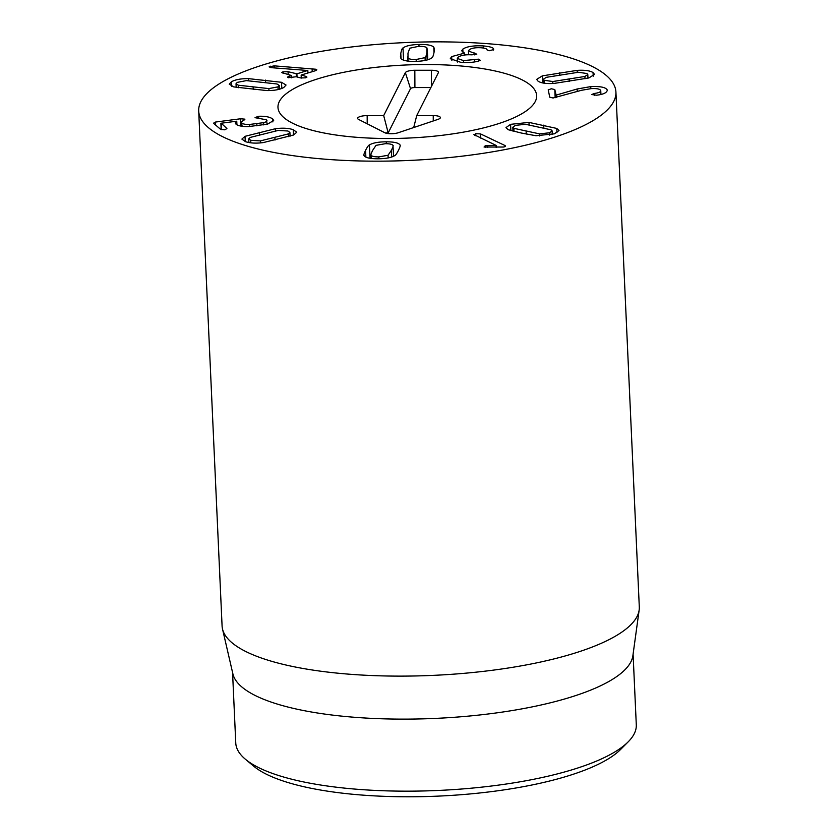 <?xml version="1.0" encoding="UTF-8"?>
<svg xmlns="http://www.w3.org/2000/svg" width="838" height="838" viewBox="0 0 838 838"><rect width="100%" height="100%" fill="white"/><g stroke="black" fill="none" stroke-linecap="round" stroke-linejoin="round"><path stroke-width="1.26" d="M238.306 85.214L268.883 88.598L277.975 86.859L279.274 85.455L276.99 83.989L246.424 80.616L237.29 82.365L236.023 83.748L238.306 85.214L238.421 87.718M268.883 88.598L268.967 90.567M281.516 82.292L286.051 85.036L283.768 87.498C279.923 89.603 274.298 90.63 266.903 90.577L233.781 86.911L229.245 84.167L231.508 81.726C235.384 79.6 241.009 78.573 248.394 78.625L281.516 82.292L281.798 88.44M248.394 78.625L248.488 80.699M305.818 76.384L306.938 77.075L305.786 77.829L300.716 77.934L296.202 76.75L288.387 77.683L287.465 77.117L291.09 75.399L281.798 72.571L282.94 71.817L288.052 71.701L296.903 73.828L307.714 70.476L271.522 67.689L269.113 66.883L274.246 65.856L315.874 69.24L316.848 69.847L315.57 70.664L301.345 74.991L305.818 76.384L305.891 77.798M307.829 70.507L307.934 72.99M288.052 71.701L288.188 74.634M291.163 77.861L291.09 75.399M288.649 76.331L288.712 77.756M301.345 74.991L301.45 78.081M584.903 76.468L587.805 74.572L586.967 73.524L578.419 72.267L546.282 77.326L543.38 79.243L544.208 80.27L552.776 81.537L584.903 76.468L585.008 78.793M552.776 81.537L552.86 83.496M542.343 75.86L577.162 70.371C584.641 69.91 589.942 70.643 593.053 72.56L594.54 74.404L588.852 77.944L554.033 83.433C546.554 83.894 541.254 83.161 538.122 81.223L536.645 79.401L542.343 75.86L542.668 82.931M577.162 70.371L577.246 72.361M548.22 89.917L551.299 88.776L554.787 89.53L556.139 95.113L577.152 88.996L590.727 86.618C600.417 86.167 605.937 87.33 607.299 90.106C606.901 92.756 603.297 94.464 596.499 95.207L591.733 94.537L594.331 93.468C598.688 92.892 600.836 91.929 600.752 90.567C600.039 89.006 596.865 88.346 591.209 88.618L581.541 90.284L553.09 97.994L549.77 97.218L548.209 89.844M594.331 93.468L594.414 95.343M600.93 94.422L600.752 90.567M577.152 88.996L577.267 91.51M556.139 95.113L556.254 97.501M555.971 95.123L556.086 97.543M371.14 158.445L371.108 155.281C372.009 156.36 374.565 156.905 378.797 156.905L388.057 155.25L391.388 150.295C392.991 147.006 393.514 145.351 392.97 145.33C392.048 144.241 389.513 143.696 385.333 143.696L376.021 145.351L372.68 150.327C371.087 153.595 370.564 155.25 371.108 155.281L371.255 158.455M388.057 155.25L388.172 157.921M393.577 156.235L392.97 145.33M369.443 144.943C372.784 142.9 378.399 141.863 386.266 141.811C394.049 141.842 398.605 142.869 399.956 144.901C400.606 145.079 400.124 146.87 398.5 150.285C396.751 153.689 395.463 155.48 394.635 155.659C391.273 157.701 385.679 158.738 377.865 158.791C370.029 158.759 365.452 157.733 364.121 155.7C363.472 155.522 363.954 153.731 365.567 150.327C367.327 146.912 368.626 145.121 369.443 144.943L370.05 158.288M364.121 155.7L363.922 154.904M400.155 145.697L400.03 146.577M474.476 135.138L475.733 133.671L480.583 133.933L504.843 145.456C505.974 146.084 505.534 146.608 503.523 147.027L484.06 147.038L485.286 145.718L496.19 145.445L473.91 134.583M496.19 145.445L496.285 147.415M496.044 145.477L496.127 147.415M485.286 145.718L485.37 147.362M505.471 146.063L504.843 145.456L504.895 146.629M480.583 133.933L480.771 138.134M539.536 133.881L549.56 132.771L552.148 130.917L551.069 129.827L525.436 124.275L515.443 125.375L512.814 127.229L513.893 128.329L539.536 133.881L539.62 135.934M513.893 128.329L514.029 131.398M528.988 122.411L556.767 128.434L559.009 130.539L554.41 133.818L535.974 135.735L521.278 133.022L508.205 129.722L505.953 127.617L510.593 124.328L528.988 122.411L529.103 124.82M556.767 128.434L556.966 132.75M451.692 56.596L464.524 53.119L461.707 50.835L462.817 49.138C466.766 46.488 473.596 45.42 483.296 45.922C490.743 46.645 494.179 47.871 493.613 49.599L489.099 50.772L487.014 49.882C487.14 48.845 485.171 48.143 481.106 47.766C475.575 47.462 471.647 48.112 469.322 49.714L468.432 50.992L476.812 54.187L471.857 54.837C465.593 54.491 461.078 55.245 458.292 57.089L457.328 58.461L463.466 60.587L478.467 59.173L480.321 60.284L479.472 60.703C475.251 62.263 469.102 62.84 461.015 62.421L450.289 58.702L451.692 56.596L451.871 60.504M478.467 59.173L478.55 61.006M463.466 60.587L463.561 62.546M474.413 53.014L474.497 54.868M493.645 49.295L493.257 50.123M483.296 45.922L483.39 48.028M462.817 49.138L462.964 52.354M464.577 53.077L464.671 55.004M464.524 53.119L464.608 55.015M407.949 58.094C409.216 59.142 411.95 59.603 416.161 59.498L425.034 57.633C425.61 57.592 426.217 55.937 426.846 52.658L426.856 47.745C425.61 46.708 422.855 46.237 418.591 46.341L409.772 48.206L407.97 53.171L408.085 61.111M425.034 57.633L425.17 60.43M403.005 47.976C405.749 45.891 411.06 44.718 418.937 44.477C426.856 44.299 431.8 45.189 433.78 47.148L434.398 48.887L434.021 52.469C433.319 55.863 432.586 57.665 431.811 57.864C429.077 59.948 423.745 61.122 415.816 61.373C407.959 61.551 403.026 60.65 401.025 58.691L400.417 56.953L400.794 53.36C401.486 49.976 402.23 48.185 403.005 47.976L403.549 60.137M433.78 47.148L434.021 52.448M258.617 116.283C265.112 116.021 269.826 116.922 272.748 118.975L273.67 120.473L267.605 124.118L249.2 126.517C242.591 126.737 238.181 125.941 235.981 124.129L235.227 122.882L236.714 121.196L221.242 123.217L226.92 128.539L224.814 129.827L220.656 129.366L213.47 123.228L215.523 122.055L240.506 118.776L244.947 119.164L243.68 120.494C241.533 121.332 240.967 122.191 241.983 123.081C243.125 124.118 245.702 124.579 249.714 124.443L263.572 122.662C266.683 121.824 267.647 120.871 266.474 119.803L255.035 117.676L258.617 116.283L258.701 118.2M263.572 122.662L263.677 124.904M267.123 124.234L266.474 119.803M249.714 124.443L249.808 126.486M241.658 126.203L241.48 122.264L242.13 126.266M221.242 123.217L221.201 129.67L220.876 123.354M236.756 121.238L236.924 124.778M272.748 118.975L272.884 121.939M260.419 140.899L288.366 133.902L289.906 132.446L287.926 131.011L278.216 130.424L250.258 137.422L248.718 138.867L250.73 140.323L260.419 140.899L260.503 142.889M288.366 133.902L288.492 136.625M275.314 128.738C282.437 127.785 288.408 128.099 293.216 129.68L296.746 132.226L293.604 135.002L263.321 142.575C256.177 143.528 250.216 143.214 245.44 141.643L241.889 139.098L245.021 136.322L275.314 128.738L275.409 130.938M245.021 136.322L245.262 141.591M552.661 53.108A208.819 58.964 177.4 0 1 615.92 92.044A208.819 58.964 177.4 0 1 409.981 160.414A208.819 58.964 177.4 0 1 198.7 110.993A208.819 58.964 177.4 0 1 324.84 50.751A208.819 58.964 177.4 0 1 552.661 53.108M317.183 131.535A129.471 36.558 177.4 0 1 277.975 107.39A129.471 36.558 177.4 0 1 405.655 64.997A129.471 36.558 177.4 0 1 536.645 95.647A129.471 36.558 177.4 0 1 458.438 132.991A129.471 36.558 177.4 0 1 317.183 131.535M245.387 759.228L253.694 766.183A192.122 54.24 -2.6 0 0 438.85 796.09A192.122 54.24 -2.6 0 0 620.529 749.528L628.175 741.85A200.471 56.596 177.4 0 1 296.484 780.367A200.471 56.596 177.4 0 1 245.387 759.228A200.471 56.596 177.4 0 1 235.761 742.992L232.555 672.422M633.088 654.227L636.293 724.807A200.471 56.596 177.4 0 1 628.175 741.85M639.153 610.054L632.879 655.714A200.471 56.596 177.4 0 1 507.126 711.357A200.471 56.596 177.4 0 1 293.216 708.33A200.471 56.596 177.4 0 1 232.891 673.878L222.499 628.971A208.819 58.964 -2.6 0 0 285.339 664.869A208.819 58.964 -2.6 0 0 508.163 668.022A208.819 58.964 -2.6 0 0 639.153 610.054A208.819 58.964 -2.6 0 0 639.3 606.984L615.92 92.044M198.7 110.993L222.08 625.934A208.819 58.964 -2.6 0 0 222.499 628.971M430.879 87.54L414.915 87.55A3.876 1.089 -2.6 0 0 410.526 88.66L388.193 132.896L385.176 132.896M383.689 115.602L405.372 72.655A8.349 2.357 177.4 0 1 414.831 70.266L431.35 70.256A8.349 2.357 177.4 0 1 438.473 72.445A8.349 2.357 177.4 0 1 438.4 72.634L416.716 115.592L433.236 115.581A8.349 2.357 177.4 0 1 440.348 117.77A8.349 2.357 177.4 0 1 438.044 119.352L398.27 132.729A8.349 2.357 177.4 0 1 384.831 132.739L358.549 119.394A8.349 2.357 177.4 0 1 357.658 118.567A8.349 2.357 177.4 0 1 367.17 115.613L383.689 115.602L388.193 132.896M416.716 115.592L413.71 127.533M535.304 101.45A129.471 36.558 177.4 0 1 398.773 138.385A129.471 36.558 177.4 0 1 277.975 107.39A129.471 36.558 177.4 0 1 405.655 64.997A129.471 36.558 177.4 0 1 536.645 95.647A129.471 36.558 177.4 0 1 535.304 101.45M253.149 87.142L253.254 89.457M277.975 86.859L278.101 89.561M265.51 80.123L265.615 82.449M231.508 81.726L231.707 86.272M315.874 69.24L315.936 70.539M312.103 68.758L312.228 71.68M274.246 65.856L274.34 67.909M270.203 66.139L270.265 67.522M296.903 73.828L297.05 76.97M296.202 73.849L296.338 76.782M282.94 71.817L283.003 73.273M291.1 75.588L291.205 77.85M569.201 79.222L569.306 81.401M544.208 80.27L544.344 83.213M593.053 72.56L593.21 76.195M559.313 72.801L559.407 74.991M590.727 86.618L590.821 88.639M554.787 89.53L555.165 97.732M378.797 156.905L378.881 158.78M391.388 150.295L391.692 156.999M365.567 150.327L365.871 157.104M386.266 141.811L386.349 143.707M487.318 145.54L487.412 147.446M475.733 133.671L475.827 135.787M526.128 131.325L526.254 134.08M549.56 132.771L549.665 135.107M543.726 125.134L543.852 127.942M510.593 124.328L510.876 130.602M474.455 59.624L474.559 61.907M474.874 53.045L474.957 54.805M426.846 52.658L427.171 59.959M416.161 59.498L416.245 61.363M418.937 44.477L419.021 46.331M400.794 53.36L401.035 58.702M257.098 116.398L257.182 118.179M256.826 123.762L256.92 125.857M240.506 118.776L240.831 126.067M215.523 122.055L215.659 125.103M250.73 140.323L250.845 142.837M274.895 137.579L275.011 140.072M259.413 132.289L259.529 134.792M293.216 129.68L293.468 135.054M405.372 72.655L410.526 88.66M367.17 115.613L367.212 123.794M433.236 115.581L433.256 120.965M431.35 70.256L431.423 86.45M414.831 70.266L414.915 87.55M236.19 87.393L236.023 83.748M279.442 89.226L279.274 85.455M291.257 75.493L291.362 77.84M301.146 75.106L301.282 78.049M587.972 78.175L587.805 74.572M543.558 83.098L543.38 79.243M552.315 134.478L552.148 130.917M512.992 131.147L512.814 127.229M457.328 58.461L457.485 62.043M468.432 50.992L468.61 54.742M427.768 59.781L427.275 48.908M407.729 61.069L407.54 56.932M248.886 142.533L248.718 138.867M290.084 136.175L289.906 132.446"/></g></svg>
